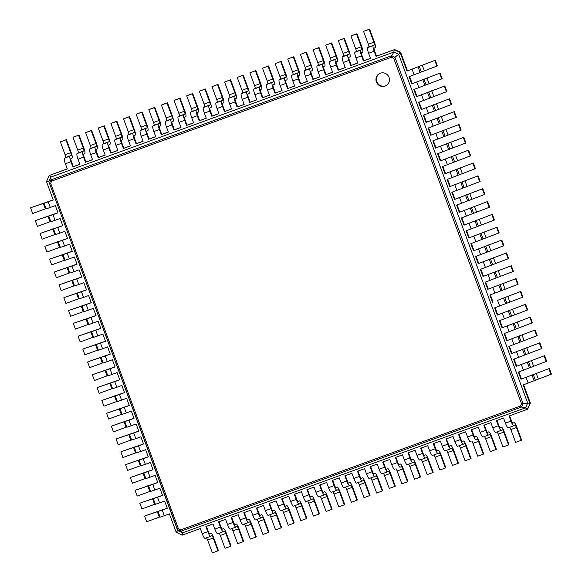 <?xml version="1.0" encoding="UTF-8"?>
<svg xmlns="http://www.w3.org/2000/svg" width="582" height="582" viewBox="0 0 582 582"><rect width="100%" height="100%" fill="white"/><g stroke="black" fill="none" stroke-linecap="round" stroke-linejoin="round"><path stroke-width="0.87" d="M498.047 300.145L520.832 291.437L498.047 300.145M520.832 291.437L522.92 297.089L494.613 307.878L497.275 315.073L525.582 304.277L497.275 315.073M523.611 384.767L530.384 403.064L527.627 409.175L509.09 416.006L510.989 421.142L505.431 423.165L503.532 418.029L496.453 420.611L498.359 425.748L492.801 427.77L490.895 422.634L483.824 425.216L485.723 430.353L480.165 432.375L478.266 427.239L471.187 429.822L473.093 434.958L467.528 436.98L465.629 431.844L458.558 434.419L460.457 439.563L454.898 441.585L453 436.449L445.921 439.024L447.82 444.168L442.262 446.19L440.363 441.054L433.292 443.63L435.191 448.773L429.632 450.795L427.726 445.659L420.655 448.235L422.554 453.378L416.996 455.4L415.097 450.264L408.018 452.84L409.924 457.983L404.366 460.006L402.46 454.869L395.389 457.445L397.288 462.588L391.73 464.611L389.831 459.474L382.752 462.05L384.658 467.193L379.093 469.216L377.194 464.08L370.123 466.655L372.022 471.798L366.464 473.821L364.565 468.685L357.486 471.26L359.385 476.403L353.827 478.426L351.928 473.29L344.857 475.865L346.756 481.008L341.197 483.031L339.299 477.895L332.22 480.47L334.119 485.614L328.561 487.636L326.662 482.5L319.583 485.075L321.49 490.219L315.931 492.241L314.025 487.105L306.954 489.68L308.853 494.824L303.295 496.846L301.396 491.71L294.317 494.285L296.223 499.429L290.658 501.451L288.759 496.315L281.688 498.89L283.587 504.034L278.029 506.056L276.13 500.92L269.051 503.495L270.95 508.639L265.392 510.661L263.493 505.525L256.422 508.101L258.321 513.244L252.763 515.266L250.864 510.13L243.785 512.706L245.684 517.849L240.126 519.872L238.227 514.735L231.156 517.311L233.055 522.454L227.497 524.477L225.59 519.34L218.519 521.916L220.418 527.059L214.86 529.082L212.961 523.946L205.883 526.521L207.789 531.664L202.23 533.687L200.324 528.551L182.261 535.134L176.179 532.254L169.384 513.884L164.328 515.725L162.24 510.072L167.289 508.232L164.633 501.044L159.577 502.884L157.489 497.232L162.538 495.391L159.883 488.196L154.827 490.037L152.739 484.384L157.787 482.543L155.125 475.356L150.076 477.196L147.981 471.544L153.037 469.703L150.374 462.508L145.325 464.349L143.23 458.696L148.286 456.855L145.624 449.668L140.575 451.508L138.48 445.856L143.536 444.015L140.873 436.82L135.824 438.661L133.729 433.008L138.785 431.167L136.123 423.972L131.074 425.82L128.978 420.168L134.035 418.327L131.372 411.132L126.316 412.973L124.228 407.32L129.284 405.479L126.621 398.284L121.565 400.132L119.477 394.48L124.533 392.639L121.871 385.444L116.815 387.285L114.727 381.632L119.783 379.791L117.12 372.596L112.064 374.444L109.976 368.792L115.025 366.951L112.37 359.756L107.314 361.597L105.226 355.944L110.274 354.103L107.619 346.908L102.563 348.756L100.475 343.104L105.524 341.263L102.869 334.068L97.812 335.909L95.724 330.256L100.773 328.415L98.111 321.22L93.062 323.068L90.974 317.416L96.023 315.575L93.36 308.38L88.311 310.221L86.216 304.568L91.272 302.727L88.609 295.532L83.561 297.38L81.465 291.728L86.522 289.887L83.859 282.692L78.81 284.533L76.715 278.88L81.771 277.039L79.108 269.844L74.059 271.692L71.964 266.039L77.02 264.199L74.358 257.004L69.302 258.845L67.214 253.192L72.27 251.351L69.607 244.156L64.551 246.004L62.463 240.351L67.519 238.511L64.857 231.316L59.801 233.156L57.713 227.504L62.769 225.663L60.106 218.468L55.05 220.316L52.962 214.663L58.011 212.823L55.355 205.628L50.299 207.468L48.211 201.816L53.26 199.975L46.473 181.606L49.23 175.502L67.294 168.918L65.395 163.782L70.953 161.752L72.852 166.889L79.93 164.313L78.024 159.177L83.582 157.147L85.489 162.283L92.56 159.708L90.661 154.572L96.219 152.542L98.118 157.678L105.197 155.103L103.29 149.967L108.856 147.937L110.755 153.073L117.826 150.498L115.927 145.362L121.485 143.332L123.384 148.468L130.463 145.893L128.564 140.757L134.122 138.727L136.021 143.863L143.092 141.288L141.193 136.152L146.751 134.122L148.657 139.258L155.729 136.683L153.83 131.547L159.388 129.517L161.287 134.653L168.365 132.078L166.459 126.941L172.017 124.912L173.923 130.048L180.995 127.473L179.096 122.336L184.654 120.307L186.553 125.443L193.631 122.867L191.725 117.731L197.291 115.702L199.19 120.838L206.261 118.262L204.362 113.126L209.92 111.097L211.819 116.233L218.897 113.657L216.999 108.521L222.557 106.491L224.456 111.628L231.527 109.052L229.628 103.916L235.186 101.886L237.085 107.023L244.164 104.447L242.265 99.311L247.823 97.281L249.722 102.417L256.8 99.842L254.894 94.706L260.452 92.676L262.358 97.812L269.43 95.237L267.531 90.101L273.089 88.071L274.988 93.207L282.066 90.632L280.16 85.496L285.726 83.466L287.624 88.602L294.696 86.027L292.797 80.891L298.355 78.861L300.254 83.997L307.332 81.422L305.434 76.286L310.992 74.256L312.89 79.392L319.962 76.817L318.063 71.681L323.621 69.651L325.52 74.787L332.598 72.212L330.7 67.076L336.258 65.046L338.157 70.182L345.235 67.607L343.329 62.47L348.887 60.441L350.793 65.577L357.865 63.002L355.966 57.865L361.524 55.836L363.423 60.972L370.501 58.396L368.595 53.26L374.161 51.231L376.059 56.367L394.123 49.783L400.205 52.671L407 71.033L435.314 60.244L407 71.033M518.86 371.92L521.501 379.049L549.343 368.501L521.501 379.049M514.11 359.079L516.743 366.202L544.585 355.66L516.743 366.202M509.359 346.232L511.993 353.361L539.834 342.813L511.993 353.361M504.609 333.391L507.242 340.514L535.084 329.972L507.242 340.514M499.858 320.544L502.492 327.673L530.333 317.125L502.492 327.673M495.107 307.703L497.741 314.826M490.357 294.856L492.99 301.985M485.606 282.015L488.24 289.138L516.081 278.589L488.24 289.138M480.848 269.168L483.489 276.297L511.331 265.748L483.489 276.297M476.098 256.32L478.739 263.45L506.58 252.901L478.739 263.45M471.347 243.48L473.988 250.609L501.829 240.06L473.988 250.609M466.597 230.632L469.238 237.762L497.079 227.213L469.238 237.762M461.846 217.792L464.487 224.921L464.014 225.161L461.359 217.974L489.666 207.177L487.571 201.525L459.263 212.321L487.571 201.525M457.096 204.944L459.736 212.074M452.345 192.104L454.978 199.233L454.513 199.473L451.85 192.286L480.165 181.489L478.069 175.837L449.762 186.633L478.069 175.837M447.594 179.256L450.228 186.386M442.844 166.416L445.477 173.545L445.012 173.785L442.349 166.597L470.663 155.801L468.568 150.149L440.261 160.945L468.568 150.149M438.093 153.568L440.727 160.697M433.343 140.728L435.976 147.857L435.511 148.097L432.848 140.909L461.155 130.113L459.067 124.461L430.76 135.257L459.067 124.461M428.592 127.88L431.226 135.009M423.842 115.04L426.475 122.169L426.009 122.409L423.347 115.221L451.654 104.425L449.566 98.773L421.259 109.569L449.566 98.773M419.084 102.192L421.724 109.321M414.333 89.352L416.974 96.481L416.501 96.721L413.846 89.533L442.153 78.737L440.065 73.085L411.75 83.881L440.065 73.085M409.583 76.504L412.223 83.633M376.059 56.367L394.589 49.543L400.678 52.424L407.473 70.793M516.081 278.589L518.169 284.242L489.862 295.038L492.525 302.225M400.678 52.424L398.67 54.322L527.663 403.035L522.687 403.784M520.366 291.677L522.454 297.329M530.384 403.064L527.154 409.415L525.495 407.837L521.276 406.913M549.343 368.501L551.43 374.153L523.123 384.942L529.918 403.311L527.663 403.035L525.495 407.837L182.493 532.865L180.689 531.06M435.314 60.244L437.402 65.897L409.095 76.686L411.75 83.881M544.585 355.66L546.68 361.306L518.373 372.102L521.028 379.289M539.834 342.813L541.929 348.465L513.615 359.254L516.278 366.449M416.974 96.481L444.342 86.172L416.501 96.721M444.815 85.932L446.903 91.585L418.596 102.374L421.259 109.569M535.084 329.972L537.179 335.618L508.864 346.414L511.527 353.601M530.333 317.125L532.428 322.777L504.114 333.566L506.777 340.761M426.475 122.169L454.316 111.62L426.009 122.409M454.316 111.62L456.404 117.273L428.097 128.062L430.76 135.257M525.582 304.277L527.67 309.93L499.363 320.726L502.026 327.913M435.976 147.857L463.818 137.308L435.511 148.097M463.818 137.308L465.906 142.961L437.599 153.75L440.261 160.945M511.331 265.748L513.419 271.401L485.112 282.19L487.774 289.385M445.477 173.545L473.319 162.996L445.012 173.785M473.319 162.996L475.414 168.649L447.1 179.438L449.762 186.633M506.58 252.901L508.668 258.553L480.361 269.35L483.024 276.537M501.829 240.06L503.917 245.713L475.61 256.502L478.273 263.697M454.978 199.233L482.82 188.684L454.513 199.473M482.82 188.684L484.915 194.337L456.601 205.126L459.263 212.321M497.079 227.213L499.167 232.865L470.86 243.662L473.515 250.849M464.487 224.921L492.328 214.372L494.416 220.025L466.109 230.814L468.765 238.009M177.583 529.671L49.419 183.199L50.896 179.925L391.693 55.697L394.952 57.247L523.123 403.719L521.639 406.993L180.849 531.221L177.583 529.671L178.441 528.798L50.663 183.366L51.689 181.089L391.46 57.24L393.73 58.309L521.508 403.748L520.483 406.025L180.711 529.875L178.441 528.798M394.589 49.543L394.123 49.783L393.89 52.053L398.67 54.322L394.603 57.523M363.423 60.972L370.472 58.331M350.793 65.577L357.843 62.936M338.157 70.182L345.206 67.541M325.52 74.787L332.577 72.146M312.89 79.392L319.94 76.751M300.254 83.997L307.311 81.356M287.624 88.602L294.674 85.961M274.988 93.207L282.037 90.566M262.358 97.812L269.408 95.172M249.722 102.417L256.771 99.777M237.085 107.023L244.142 104.382M224.456 111.628L231.505 108.987M204.362 113.126A5.478 1.048 70 0 1 203.394 107.503L204.566 106.892A2.743 0.524 -110 0 0 204.086 104.076L199.335 91.236L199.801 90.988L205.359 88.966L210.109 101.806A5.478 1.048 70 0 1 211.077 107.437L209.906 108.041A2.743 0.524 -110 0 0 210.386 110.856L212.292 115.993L218.876 113.592M191.725 117.731A5.478 1.048 70 0 1 190.765 112.108L191.936 111.497A2.743 0.524 -110 0 0 191.449 108.681L186.698 95.841L187.171 95.594L192.729 93.571L197.48 106.411A5.478 1.048 70 0 1 198.44 112.042L197.276 112.646A2.743 0.524 -110 0 0 197.756 115.462L199.655 120.598L206.239 118.197M179.096 122.336A5.478 1.048 70 0 1 178.128 116.713L179.3 116.102A2.743 0.524 -110 0 0 178.82 113.286L174.069 100.446L174.535 100.199L180.093 98.176L184.843 111.017A5.478 1.048 70 0 1 185.811 116.647L184.64 117.251A2.743 0.524 -110 0 0 185.12 120.067L187.026 125.203L193.602 122.802M166.459 126.941A5.478 1.048 70 0 1 165.499 121.318L166.67 120.707A2.743 0.524 -110 0 0 166.183 117.891L161.432 105.051L161.905 104.804L167.463 102.781L172.214 115.622A5.478 1.048 70 0 1 173.174 121.245L172.003 121.856A2.743 0.524 -110 0 0 172.49 124.672L174.389 129.808L180.973 127.407M153.83 131.547A5.478 1.048 70 0 1 152.862 125.923L154.034 125.312A2.743 0.524 -110 0 0 153.553 122.496L148.803 109.656L149.268 109.409L154.827 107.386L159.577 120.227A5.478 1.048 70 0 1 160.545 125.85L159.373 126.461A2.743 0.524 -110 0 0 159.854 129.277L161.752 134.413L168.336 132.012M141.193 136.152A5.478 1.048 70 0 1 140.233 130.521L141.397 129.917A2.743 0.524 -110 0 0 140.917 127.102L136.166 114.261L136.632 114.014L142.197 111.991L146.948 124.832A5.478 1.048 70 0 1 147.908 130.455L146.737 131.066A2.743 0.524 -110 0 0 147.224 133.882L149.123 139.018L155.707 136.617M128.564 140.757A5.478 1.048 70 0 1 127.596 135.126L128.768 134.522A2.743 0.524 -110 0 0 128.287 131.707L123.537 118.866L124.002 118.619L129.56 116.596L134.311 129.437A5.478 1.048 70 0 1 135.279 135.06L134.107 135.671A2.743 0.524 -110 0 0 134.588 138.487L136.486 143.623L143.07 141.222M115.927 145.362A5.478 1.048 70 0 1 114.96 139.731L116.131 139.127A2.743 0.524 -110 0 0 115.651 136.312L110.9 123.471L111.366 123.224L116.924 121.201L121.674 134.042A5.478 1.048 70 0 1 122.642 139.665L121.471 140.277A2.743 0.524 -110 0 0 121.951 143.092L123.857 148.228L130.441 145.827M103.29 149.967A5.478 1.048 70 0 1 102.33 144.336L103.501 143.732A2.743 0.524 -110 0 0 103.014 140.917L98.263 128.076L98.736 127.829L104.294 125.807L109.045 138.647A5.478 1.048 70 0 1 110.005 144.271L108.841 144.882A2.743 0.524 -110 0 0 109.321 147.697L111.22 152.833L117.804 150.432M90.661 154.572A5.478 1.048 70 0 1 89.693 148.941L90.865 148.337A2.743 0.524 -110 0 0 90.385 145.522L85.634 132.681L86.1 132.434L91.658 130.412L96.408 143.252A5.478 1.048 70 0 1 97.376 148.876L96.205 149.487A2.743 0.524 -110 0 0 96.685 152.302L98.591 157.438L105.167 155.038M78.024 159.177A5.478 1.048 70 0 1 77.064 153.546L78.235 152.942A2.743 0.524 -110 0 0 77.748 150.127L72.997 137.287L73.47 137.039L79.028 135.017L83.779 147.857A5.478 1.048 70 0 1 84.739 153.481L83.568 154.092A2.743 0.524 -110 0 0 84.055 156.907L85.954 162.043L92.538 159.643M65.395 163.782A5.478 1.048 70 0 1 64.427 158.151L65.599 157.547A2.743 0.524 -110 0 0 65.119 154.732L60.368 141.892L60.834 141.644L66.392 139.622L71.142 152.462A5.478 1.048 70 0 1 72.11 158.086L70.939 158.697A2.743 0.524 -110 0 0 71.419 161.512L73.317 166.648L79.901 164.248M46.473 181.606L48.721 181.882L50.889 177.081L49.23 175.502L67.272 168.853M492.328 214.372L464.014 225.161M515.616 278.836L517.704 284.489M394.952 57.247L393.73 58.309M523.116 403.719L521.508 403.748M50.896 180.194L50.889 177.081L393.89 52.053L391.482 56.047M525.117 304.524L527.205 310.177M509.585 415.824L511.462 420.895A2.743 0.524 70 0 0 512.866 423.23A2.743 0.524 70 0 0 512.88 423.223L514.044 422.612A5.478 1.048 -110 0 1 514.073 422.605A5.478 1.048 -110 0 1 516.881 427.268L521.632 440.108L521.166 440.356L516.416 427.508A2.743 0.524 70 0 0 515.012 425.18A2.743 0.524 70 0 0 514.997 425.18L513.826 425.791A5.478 1.048 -110 0 1 513.804 425.798A5.478 1.048 -110 0 1 510.989 421.142M206.377 526.346L208.254 531.417A2.743 0.524 70 0 0 209.658 533.752A2.743 0.524 70 0 0 209.673 533.745L210.844 533.134A5.478 1.048 -110 0 1 210.866 533.127A5.478 1.048 -110 0 1 213.681 537.79L218.432 550.63L217.959 550.87L213.208 538.03A2.743 0.524 70 0 0 211.804 535.702A2.743 0.524 70 0 0 211.79 535.702L210.619 536.313A5.478 1.048 -110 0 1 210.597 536.32A5.478 1.048 -110 0 1 207.789 531.664M496.948 420.43L498.825 425.5A2.743 0.524 70 0 0 500.229 427.835A2.743 0.524 70 0 0 500.244 427.828L501.415 427.217A5.478 1.048 -110 0 1 501.437 427.21A5.478 1.048 -110 0 1 504.252 431.873L509.003 444.713L508.53 444.961L503.779 432.113A2.743 0.524 70 0 0 502.375 429.785A2.743 0.524 70 0 0 502.361 429.785L501.197 430.396A5.478 1.048 -110 0 1 501.167 430.404A5.478 1.048 -110 0 1 498.359 425.748M219.014 521.741L220.884 526.812A2.743 0.524 70 0 0 222.295 529.147A2.743 0.524 70 0 0 222.302 529.14L223.473 528.529A5.478 1.048 -110 0 1 223.503 528.521A5.478 1.048 -110 0 1 226.311 533.185L231.061 546.025L230.596 546.265L225.845 533.425A2.743 0.524 70 0 0 224.441 531.097A2.743 0.524 70 0 0 224.426 531.097L223.255 531.708A5.478 1.048 -110 0 1 223.233 531.715A5.478 1.048 -110 0 1 220.418 527.059M484.311 425.035L486.188 430.105A2.743 0.524 70 0 0 487.6 432.441A2.743 0.524 70 0 0 487.607 432.433L488.778 431.822A5.478 1.048 -110 0 1 488.8 431.815A5.478 1.048 -110 0 1 491.615 436.478L496.366 449.319L495.9 449.566L491.15 436.718A2.743 0.524 70 0 0 489.738 434.39A2.743 0.524 70 0 0 489.731 434.39L488.56 435.001A5.478 1.048 -110 0 1 488.538 435.009A5.478 1.048 -110 0 1 485.723 430.353M231.643 517.136L233.52 522.207A2.743 0.524 70 0 0 234.924 524.542A2.743 0.524 70 0 0 234.939 524.535L236.11 523.924A5.478 1.048 -110 0 1 236.132 523.916A5.478 1.048 -110 0 1 238.947 528.58L243.698 541.42L243.225 541.66L238.475 528.82A2.743 0.524 70 0 0 237.07 526.492A2.743 0.524 70 0 0 237.056 526.492L235.892 527.103A5.478 1.048 -110 0 1 235.863 527.11A5.478 1.048 -110 0 1 233.055 522.454M471.682 429.64L473.559 434.71A2.743 0.524 70 0 0 474.963 437.046A2.743 0.524 70 0 0 474.977 437.038L476.149 436.427A5.478 1.048 -110 0 1 476.171 436.42A5.478 1.048 -110 0 1 478.986 441.083L483.737 453.924L483.264 454.171L478.513 441.323A2.743 0.524 70 0 0 477.109 438.995A2.743 0.524 70 0 0 477.094 438.995L475.923 439.606A5.478 1.048 -110 0 1 475.901 439.614A5.478 1.048 -110 0 1 473.093 434.958M244.28 512.531L246.157 517.602A2.743 0.524 70 0 0 247.561 519.937A2.743 0.524 70 0 0 247.576 519.93L248.74 519.319A5.478 1.048 -110 0 1 248.769 519.311A5.478 1.048 -110 0 1 251.577 523.975L256.327 536.815L255.862 537.055L251.111 524.215A2.743 0.524 70 0 0 249.707 521.887A2.743 0.524 70 0 0 249.693 521.887L248.521 522.498A5.478 1.048 -110 0 1 248.499 522.505A5.478 1.048 -110 0 1 245.684 517.849M459.045 434.245L460.922 439.315A2.743 0.524 70 0 0 462.334 441.651A2.743 0.524 70 0 0 462.341 441.643L463.512 441.032A5.478 1.048 -110 0 1 463.534 441.025A5.478 1.048 -110 0 1 466.349 445.688L471.1 458.529L470.634 458.776L465.884 445.928A2.743 0.524 70 0 0 464.472 443.6A2.743 0.524 70 0 0 464.465 443.6L463.294 444.212A5.478 1.048 -110 0 1 463.272 444.219A5.478 1.048 -110 0 1 460.457 439.563M256.909 507.926L258.786 512.997A2.743 0.524 70 0 0 260.198 515.332A2.743 0.524 70 0 0 260.205 515.325L261.376 514.714A5.478 1.048 -110 0 1 261.398 514.706A5.478 1.048 -110 0 1 264.213 519.37L268.964 532.21L268.498 532.457L263.748 519.61A2.743 0.524 70 0 0 262.337 517.282A2.743 0.524 70 0 0 262.329 517.282L261.158 517.893A5.478 1.048 -110 0 1 261.129 517.9A5.478 1.048 -110 0 1 258.321 513.244M446.416 438.85L448.293 443.921A2.743 0.524 70 0 0 449.697 446.256A2.743 0.524 70 0 0 449.711 446.248L450.875 445.637A5.478 1.048 -110 0 1 450.904 445.63A5.478 1.048 -110 0 1 453.713 450.293L458.463 463.134L457.998 463.381L453.247 450.533A2.743 0.524 70 0 0 451.843 448.205A2.743 0.524 70 0 0 451.828 448.205L450.657 448.817A5.478 1.048 -110 0 1 450.635 448.824A5.478 1.048 -110 0 1 447.82 444.168M269.546 503.321L271.423 508.392A2.743 0.524 70 0 0 272.827 510.727A2.743 0.524 70 0 0 272.842 510.72L274.013 510.108A5.478 1.048 -110 0 1 274.035 510.101A5.478 1.048 -110 0 1 276.843 514.764L281.601 527.605L281.128 527.852L276.377 515.005A2.743 0.524 70 0 0 274.973 512.677A2.743 0.524 70 0 0 274.959 512.677L273.787 513.288A5.478 1.048 -110 0 1 273.766 513.295A5.478 1.048 -110 0 1 270.95 508.639M433.779 443.455L435.656 448.526A2.743 0.524 70 0 0 437.06 450.861A2.743 0.524 70 0 0 437.075 450.854L438.246 450.242A5.478 1.048 -110 0 1 438.268 450.235A5.478 1.048 -110 0 1 441.083 454.898L445.834 467.739L445.368 467.986L440.61 455.139A2.743 0.524 70 0 0 439.206 452.811A2.743 0.524 70 0 0 439.199 452.811L438.028 453.422A5.478 1.048 -110 0 1 437.999 453.429A5.478 1.048 -110 0 1 435.191 448.773M282.175 498.716L284.052 503.786A2.743 0.524 70 0 0 285.464 506.122A2.743 0.524 70 0 0 285.471 506.114L286.642 505.503A5.478 1.048 -110 0 1 286.664 505.496A5.478 1.048 -110 0 1 289.48 510.159L294.23 523L293.764 523.247L289.014 510.399A2.743 0.524 70 0 0 287.603 508.071A2.743 0.524 70 0 0 287.595 508.071L286.424 508.683A5.478 1.048 -110 0 1 286.402 508.69A5.478 1.048 -110 0 1 283.587 504.034M421.15 448.06L423.027 453.131A2.743 0.524 70 0 0 424.431 455.466A2.743 0.524 70 0 0 424.445 455.459L425.609 454.848A5.478 1.048 -110 0 1 425.638 454.84A5.478 1.048 -110 0 1 428.447 459.504L433.197 472.344L432.732 472.591L427.981 459.744A2.743 0.524 70 0 0 426.577 457.416A2.743 0.524 70 0 0 426.562 457.416L425.391 458.027A5.478 1.048 -110 0 1 425.369 458.034A5.478 1.048 -110 0 1 422.554 453.378M294.812 494.111L296.689 499.181A2.743 0.524 70 0 0 298.093 501.517A2.743 0.524 70 0 0 298.108 501.509L299.279 500.898A5.478 1.048 -110 0 1 299.301 500.891A5.478 1.048 -110 0 1 302.116 505.554L306.867 518.395L306.394 518.642L301.643 505.794A2.743 0.524 70 0 0 300.239 503.466A2.743 0.524 70 0 0 300.225 503.466L299.053 504.077A5.478 1.048 -110 0 1 299.032 504.085A5.478 1.048 -110 0 1 296.223 499.429M408.513 452.665L410.39 457.736A2.743 0.524 70 0 0 411.794 460.071A2.743 0.524 70 0 0 411.809 460.064L412.98 459.453A5.478 1.048 -110 0 1 413.002 459.445A5.478 1.048 -110 0 1 415.817 464.109L420.568 476.949L420.095 477.196L415.344 464.349A2.743 0.524 70 0 0 413.94 462.021A2.743 0.524 70 0 0 413.926 462.021L412.762 462.632A5.478 1.048 -110 0 1 412.733 462.639A5.478 1.048 -110 0 1 409.924 457.983M307.442 489.506L309.318 494.576A2.743 0.524 70 0 0 310.73 496.912A2.743 0.524 70 0 0 310.737 496.904L311.908 496.293A5.478 1.048 -110 0 1 311.937 496.286A5.478 1.048 -110 0 1 314.746 500.949L319.496 513.79L319.031 514.037L314.28 501.189A2.743 0.524 70 0 0 312.876 498.861A2.743 0.524 70 0 0 312.861 498.861L311.69 499.472A5.478 1.048 -110 0 1 311.668 499.48A5.478 1.048 -110 0 1 308.853 494.824M395.876 457.27L397.753 462.341A2.743 0.524 70 0 0 399.165 464.676A2.743 0.524 70 0 0 399.172 464.669L400.343 464.058A5.478 1.048 -110 0 1 400.372 464.05A5.478 1.048 -110 0 1 403.181 468.714L407.931 481.554L407.465 481.801L402.715 468.954A2.743 0.524 70 0 0 401.304 466.626A2.743 0.524 70 0 0 401.296 466.626L400.125 467.237A5.478 1.048 -110 0 1 400.103 467.244A5.478 1.048 -110 0 1 397.288 462.588M320.078 484.901L321.955 489.971A2.743 0.524 70 0 0 323.359 492.307A2.743 0.524 70 0 0 323.374 492.299L324.545 491.688A5.478 1.048 -110 0 1 324.567 491.681A5.478 1.048 -110 0 1 327.382 496.344L332.133 509.185L331.66 509.432L326.909 496.584A2.743 0.524 70 0 0 325.505 494.256A2.743 0.524 70 0 0 325.491 494.256L324.327 494.867A5.478 1.048 -110 0 1 324.298 494.875A5.478 1.048 -110 0 1 321.49 490.219M383.247 461.875L385.124 466.946A2.743 0.524 70 0 0 386.528 469.281A2.743 0.524 70 0 0 386.543 469.274L387.714 468.663A5.478 1.048 -110 0 1 387.736 468.656A5.478 1.048 -110 0 1 390.551 473.319L395.302 486.159L394.829 486.407L390.078 473.559A2.743 0.524 70 0 0 388.674 471.231A2.743 0.524 70 0 0 388.66 471.231L387.488 471.842A5.478 1.048 -110 0 1 387.467 471.849A5.478 1.048 -110 0 1 384.658 467.193M332.715 480.296L334.592 485.366A2.743 0.524 70 0 0 335.996 487.701A2.743 0.524 70 0 0 336.01 487.694L337.174 487.083A5.478 1.048 -110 0 1 337.204 487.076A5.478 1.048 -110 0 1 340.012 491.739L344.762 504.579L344.297 504.827L339.546 491.979A2.743 0.524 70 0 0 338.142 489.651A2.743 0.524 70 0 0 338.127 489.651L336.956 490.262A5.478 1.048 -110 0 1 336.934 490.27A5.478 1.048 -110 0 1 334.119 485.614M370.61 466.48L372.487 471.551A2.743 0.524 70 0 0 373.899 473.886A2.743 0.524 70 0 0 373.906 473.879L375.077 473.268A5.478 1.048 -110 0 1 375.099 473.261A5.478 1.048 -110 0 1 377.914 477.924L382.665 490.764L382.199 491.012L377.449 478.164A2.743 0.524 70 0 0 376.037 475.836A2.743 0.524 70 0 0 376.03 475.836L374.859 476.447A5.478 1.048 -110 0 1 374.837 476.454A5.478 1.048 -110 0 1 372.022 471.798M345.344 475.69L347.221 480.761A2.743 0.524 70 0 0 348.625 483.096A2.743 0.524 70 0 0 348.64 483.089L349.811 482.478A5.478 1.048 -110 0 1 349.833 482.471A5.478 1.048 -110 0 1 352.648 487.134L357.399 499.974L356.933 500.222L352.183 487.374A2.743 0.524 70 0 0 350.771 485.046A2.743 0.524 70 0 0 350.764 485.046L349.593 485.657A5.478 1.048 -110 0 1 349.564 485.664A5.478 1.048 -110 0 1 346.756 481.008M357.981 471.085L359.858 476.156A2.743 0.524 70 0 0 361.262 478.491A2.743 0.524 70 0 0 361.277 478.484L362.448 477.873A5.478 1.048 -110 0 1 362.47 477.866A5.478 1.048 -110 0 1 365.278 482.529L370.028 495.369L369.563 495.617L364.812 482.769A2.743 0.524 70 0 0 363.408 480.441A2.743 0.524 70 0 0 363.394 480.441L362.222 481.052A5.478 1.048 -110 0 1 362.2 481.059A5.478 1.048 -110 0 1 359.385 476.403M167.267 508.166L145.064 515.863L162.24 510.072M53.238 199.91L31.035 207.607L48.211 201.816M162.516 495.326L140.313 503.015L157.489 497.232M57.989 212.757L35.793 220.447L52.962 214.663M157.766 482.478L135.562 490.175L152.739 484.384M62.74 225.598L40.544 233.295L57.713 227.504M153.015 469.638L130.812 477.327L147.981 471.544M67.49 238.445L45.294 246.135L62.463 240.351M148.265 456.79L126.061 464.487L143.23 458.696M72.241 251.286L50.045 258.983L67.214 253.192M143.514 443.95L121.311 451.639L138.48 445.856M76.999 264.133L54.795 271.823L71.964 266.039M138.763 431.102L116.56 438.799L133.729 433.008M81.749 276.974L59.546 284.671L76.715 278.88M134.013 418.262L111.809 425.951L128.978 420.168M86.5 289.821L64.296 297.511L81.465 291.728M129.255 405.414L107.059 413.111L124.228 407.32M91.25 302.662L69.047 310.359L86.216 304.568M124.504 392.574L102.308 400.263L119.477 394.48M96.001 315.509L73.798 323.199L90.974 317.416M119.754 379.726L97.558 387.423L114.727 381.632M100.751 328.35L78.548 336.047L95.724 330.256M115.003 366.886L92.8 374.575L109.976 368.792M105.502 341.197L83.299 348.887L100.475 343.104M110.253 354.038L88.049 361.735L105.226 355.944M376.525 56.127L374.626 50.99A2.743 0.524 -110 0 1 374.146 48.175L375.31 47.571A5.478 1.048 70 0 0 374.35 41.948L369.599 29.1L369.126 29.34L373.877 42.188A2.743 0.524 -110 0 1 374.364 44.996L373.193 45.607A5.478 1.048 70 0 0 374.161 51.231M73.317 166.648L72.852 166.889M363.896 60.732L361.989 55.596A2.743 0.524 -110 0 1 361.509 52.78L362.681 52.176A5.478 1.048 70 0 0 361.713 46.545L356.962 33.705L356.497 33.945L361.247 46.793A2.743 0.524 -110 0 1 361.728 49.601L360.556 50.212A5.478 1.048 70 0 0 361.524 55.836M85.954 162.043L85.489 162.283M351.259 65.337L349.36 60.201A2.743 0.524 -110 0 1 348.873 57.385L350.044 56.781A5.478 1.048 70 0 0 349.084 51.151L344.333 38.31L343.86 38.55L348.611 51.398A2.743 0.524 -110 0 1 349.098 54.206L347.927 54.817A5.478 1.048 70 0 0 348.887 60.441M98.591 157.438L98.118 157.678M338.622 69.942L336.723 64.806A2.743 0.524 -110 0 1 336.243 61.99L337.415 61.386A5.478 1.048 70 0 0 336.447 55.756L331.696 42.915L331.231 43.155L335.981 56.003A2.743 0.524 -110 0 1 336.461 58.811L335.29 59.422A5.478 1.048 70 0 0 336.258 65.046M111.22 152.833L110.755 153.073M325.993 74.547L324.094 69.411A2.743 0.524 -110 0 1 323.607 66.595L324.778 65.992A5.478 1.048 70 0 0 323.818 60.361L319.06 47.52L318.594 47.76L323.345 60.608A2.743 0.524 -110 0 1 323.825 63.416L322.661 64.027A5.478 1.048 70 0 0 323.621 69.651M123.857 148.228L123.384 148.468M313.356 79.152L311.457 74.016A2.743 0.524 -110 0 1 310.977 71.2L312.148 70.597A5.478 1.048 70 0 0 311.181 64.966L306.43 52.125L305.965 52.365L310.715 65.213A2.743 0.524 -110 0 1 311.195 68.021L310.024 68.632A5.478 1.048 70 0 0 310.992 74.256M136.486 143.623L136.021 143.863M300.727 83.757L298.821 78.621A2.743 0.524 -110 0 1 298.34 75.806L299.512 75.202A5.478 1.048 70 0 0 298.544 69.571L293.794 56.73L293.328 56.971L298.079 69.818A2.743 0.524 -110 0 1 298.559 72.626L297.395 73.237A5.478 1.048 70 0 0 298.355 78.861M149.123 139.018L148.657 139.258M288.09 88.362L286.191 83.226A2.743 0.524 -110 0 1 285.711 80.411L286.875 79.807A5.478 1.048 70 0 0 285.915 74.176L281.164 61.336L280.691 61.576L285.449 74.423A2.743 0.524 -110 0 1 285.929 77.231L284.758 77.843A5.478 1.048 70 0 0 285.726 83.466M161.752 134.413L161.287 134.653M275.461 92.967L273.555 87.831A2.743 0.524 -110 0 1 273.074 85.016L274.246 84.412A5.478 1.048 70 0 0 273.278 78.781L268.528 65.941L268.062 66.181L272.812 79.028A2.743 0.524 -110 0 1 273.293 81.836L272.121 82.448A5.478 1.048 70 0 0 273.089 88.071M174.389 129.808L173.923 130.048M262.824 97.572L260.925 92.436A2.743 0.524 -110 0 1 260.438 89.621L261.609 89.017A5.478 1.048 70 0 0 260.649 83.386L255.898 70.546L255.425 70.786L260.176 83.633A2.743 0.524 -110 0 1 260.663 86.442L259.492 87.053A5.478 1.048 70 0 0 260.452 92.676M187.026 125.203L186.553 125.443M250.187 102.177L248.288 97.041A2.743 0.524 -110 0 1 247.808 94.226L248.98 93.622A5.478 1.048 70 0 0 248.012 87.991L243.261 75.151L242.796 75.391L247.546 88.238A2.743 0.524 -110 0 1 248.027 91.047L246.855 91.658A5.478 1.048 70 0 0 247.823 97.281M199.655 120.598L199.19 120.838M237.558 106.782L235.659 101.646A2.743 0.524 -110 0 1 235.172 98.831L236.343 98.227A5.478 1.048 70 0 0 235.383 92.596L230.625 79.756L230.159 79.996L234.91 92.844A2.743 0.524 -110 0 1 235.397 95.652L234.226 96.263A5.478 1.048 70 0 0 235.186 101.886M212.292 115.993L211.819 116.233M224.921 111.388L223.022 106.251A2.743 0.524 -110 0 1 222.542 103.436L223.714 102.832A5.478 1.048 70 0 0 222.746 97.201L217.995 84.361L217.53 84.601L222.28 97.449A2.743 0.524 -110 0 1 222.761 100.257L221.589 100.868A5.478 1.048 70 0 0 222.557 106.491M434.841 60.484L436.937 66.137M548.87 368.741L550.965 374.393M439.592 73.332L441.687 78.985M544.119 355.9L546.207 361.553M444.342 86.172L446.438 91.825M539.369 343.053L541.456 348.705M449.1 99.02L451.188 104.673M534.618 330.212L536.706 335.865M453.851 111.86L455.939 117.513M529.867 317.365L531.955 323.017M458.601 124.708L460.689 130.361M463.352 137.548L465.44 143.201M468.103 150.396L470.191 156.049M472.853 163.236L474.941 168.889M510.865 265.989L512.953 271.641M477.604 176.084L479.692 181.737M506.107 253.148L508.202 258.801M482.354 188.924L484.442 194.577M501.357 240.301L503.452 245.953M487.105 201.772L489.2 207.425M496.606 227.46L498.701 233.113M491.855 214.613L493.951 220.265M521.639 406.993L520.483 406.025M391.693 55.705L391.46 57.24M376.394 81.953A6.846 6.722 -117.5 0 0 385.873 85.729A6.846 6.722 -117.5 0 0 388.674 76.555A6.846 6.722 -117.5 0 0 379.551 73.572A6.846 6.722 -117.5 0 0 376.394 81.953M217.959 550.87L212.401 552.9L207.65 540.052A2.743 0.524 70 0 0 206.479 537.826M210.575 536.328L205.06 538.335A5.478 1.048 -110 0 1 205.039 538.35A5.478 1.048 -110 0 1 202.23 533.687M182.261 535.134L182.493 532.865L177.714 530.595L49.485 183.323M521.166 440.356L515.608 442.378L510.858 429.538A2.743 0.524 70 0 0 509.679 427.304M513.775 425.813L508.268 427.821A5.478 1.048 -110 0 1 508.246 427.828A5.478 1.048 -110 0 1 505.431 423.165M230.596 546.265L225.038 548.295L220.287 535.455A2.743 0.524 70 0 0 219.108 533.221M223.204 531.722L217.697 533.73A5.478 1.048 -110 0 1 217.675 533.745A5.478 1.048 -110 0 1 214.86 529.082M508.53 444.961L502.972 446.983L498.221 434.143A2.743 0.524 70 0 0 497.05 431.909M501.146 430.411L495.631 432.426A5.478 1.048 -110 0 1 495.609 432.433A5.478 1.048 -110 0 1 492.801 427.77M243.225 541.66L237.667 543.69L232.916 530.849A2.743 0.524 70 0 0 231.745 528.616M230.305 529.14L235.863 527.11L230.334 529.125A5.478 1.048 -110 0 1 230.305 529.14A5.478 1.048 -110 0 1 227.497 524.477M495.9 449.566L490.342 451.588L485.592 438.748A2.743 0.524 70 0 0 484.413 436.515M488.509 435.016L483.002 437.031A5.478 1.048 -110 0 1 482.98 437.038A5.478 1.048 -110 0 1 480.165 432.375M255.862 537.055L250.304 539.085L245.553 526.244A2.743 0.524 70 0 0 244.375 524.011M248.47 522.512L242.963 524.52A5.478 1.048 -110 0 1 242.941 524.535A5.478 1.048 -110 0 1 240.126 519.872M483.264 454.171L477.706 456.193L472.955 443.353A2.743 0.524 70 0 0 471.784 441.12M470.343 441.643L470.365 441.636A5.478 1.048 -110 0 1 470.343 441.643A5.478 1.048 -110 0 1 467.528 436.98M268.498 532.457L262.94 534.48L258.182 521.639A2.743 0.524 70 0 0 257.011 519.406M261.107 517.907L255.6 519.915A5.478 1.048 -110 0 1 255.571 519.93A5.478 1.048 -110 0 1 252.763 515.266M470.634 458.776L465.076 460.798L460.326 447.958A2.743 0.524 70 0 0 459.147 445.725M463.243 444.226L457.736 446.241A5.478 1.048 -110 0 1 457.707 446.248A5.478 1.048 -110 0 1 454.898 441.585M281.128 527.852L275.57 529.875L270.819 517.034A2.743 0.524 70 0 0 269.648 514.801M268.207 515.325L273.766 513.295L268.229 515.31A5.478 1.048 -110 0 1 268.207 515.325A5.478 1.048 -110 0 1 265.392 510.661M457.998 463.381L452.44 465.404L447.689 452.563A2.743 0.524 70 0 0 446.51 450.33M450.613 448.831L445.099 450.846A5.478 1.048 -110 0 1 445.077 450.854A5.478 1.048 -110 0 1 442.262 446.19M293.764 523.247L288.206 525.27L283.456 512.429A2.743 0.524 70 0 0 282.277 510.196M286.373 508.697L280.866 510.705A5.478 1.048 -110 0 1 280.844 510.72A5.478 1.048 -110 0 1 278.029 506.056M445.368 467.986L439.803 470.009L435.052 457.168A2.743 0.524 70 0 0 433.881 454.935M437.977 453.436L432.47 455.451A5.478 1.048 -110 0 1 432.441 455.459A5.478 1.048 -110 0 1 429.632 450.795M306.394 518.642L300.836 520.664L296.085 507.824A2.743 0.524 70 0 0 294.914 505.591M299.01 504.092L293.495 506.1A5.478 1.048 -110 0 1 293.474 506.114A5.478 1.048 -110 0 1 290.658 501.451M432.732 472.591L427.173 474.614L422.423 461.773A2.743 0.524 70 0 0 421.244 459.54M425.34 458.041L419.833 460.056A5.478 1.048 -110 0 1 419.811 460.064A5.478 1.048 -110 0 1 416.996 455.4M319.031 514.037L313.472 516.059L308.722 503.219A2.743 0.524 70 0 0 307.543 500.986M311.639 499.487L306.132 501.495A5.478 1.048 -110 0 1 306.11 501.509A5.478 1.048 -110 0 1 303.295 496.846M420.095 477.196L414.537 479.219L409.786 466.378A2.743 0.524 70 0 0 408.615 464.145M412.711 462.646L407.196 464.662A5.478 1.048 -110 0 1 407.174 464.669A5.478 1.048 -110 0 1 404.366 460.006M331.66 509.432L326.102 511.454L321.351 498.614A2.743 0.524 70 0 0 320.18 496.381M318.74 496.904L324.298 494.875L318.769 496.89A5.478 1.048 -110 0 1 318.74 496.904A5.478 1.048 -110 0 1 315.931 492.241M407.465 481.801L401.907 483.824L397.157 470.983A2.743 0.524 70 0 0 395.978 468.75M394.545 469.274L394.567 469.267A5.478 1.048 -110 0 1 394.545 469.274A5.478 1.048 -110 0 1 391.73 464.611M344.297 504.827L338.739 506.849L333.988 494.009A2.743 0.524 70 0 0 332.809 491.775M336.905 490.277L331.398 492.285A5.478 1.048 -110 0 1 331.376 492.299A5.478 1.048 -110 0 1 328.561 487.636M394.829 486.407L389.271 488.429L384.52 475.589A2.743 0.524 70 0 0 383.349 473.355M387.445 471.857L381.93 473.872A5.478 1.048 -110 0 1 381.908 473.879A5.478 1.048 -110 0 1 379.093 469.216M356.933 500.222L351.375 502.244L346.617 489.404A2.743 0.524 70 0 0 345.446 487.17M349.542 485.672L344.035 487.68A5.478 1.048 -110 0 1 344.006 487.694A5.478 1.048 -110 0 1 341.197 483.031M382.199 491.012L376.641 493.034L371.891 480.194A2.743 0.524 70 0 0 370.712 477.96M374.808 476.462L369.301 478.477A5.478 1.048 -110 0 1 369.272 478.484A5.478 1.048 -110 0 1 366.464 473.821M369.563 495.617L364.005 497.639L359.254 484.799A2.743 0.524 70 0 0 358.076 482.565M356.642 483.089L362.2 481.059L356.664 483.075A5.478 1.048 -110 0 1 356.642 483.089A5.478 1.048 -110 0 1 353.827 478.426M176.179 532.254L177.714 530.595L177.568 529.584M144.598 516.103L146.686 521.756L160.035 516.896M158.035 511.491L160.123 517.143L164.328 515.725M30.57 207.847L32.657 213.499L46.007 208.64M44.006 203.234L46.094 208.887L50.299 207.468M139.847 503.263L141.935 508.915L155.285 504.048M153.284 498.643L155.372 504.296L159.577 502.884M35.32 220.694L37.415 226.34L50.758 221.48M48.757 216.075L50.845 221.727L55.05 220.316M135.097 490.415L137.185 496.068L150.534 491.208M148.534 485.803L150.622 491.455L154.827 490.037M40.071 233.535L42.166 239.187L55.508 234.328M53.508 228.922L55.603 234.575L59.801 233.156M130.346 477.575L132.434 483.227L145.784 478.36M143.783 472.955L145.871 478.608L150.076 477.196M44.821 246.382L46.916 252.028L60.259 247.168M58.258 241.763L60.353 247.415L64.551 246.004M125.596 464.727L127.684 470.38L141.033 465.52M139.033 460.115L141.12 465.767L145.325 464.349M49.572 259.223L51.667 264.875L65.009 260.016M63.009 254.61L65.104 260.263L69.302 258.845M120.845 451.887L122.933 457.539L136.275 452.672M134.282 447.267L136.37 452.92L140.575 451.508M54.33 272.07L56.418 277.723L69.76 272.856M67.759 267.451L69.855 273.103L74.059 271.692M116.094 439.039L118.182 444.692L131.525 439.832M129.524 434.427L131.619 440.079L135.824 438.661M59.08 284.911L61.168 290.563L74.511 285.704M72.517 280.298L74.605 285.951L78.81 284.533M111.337 426.199L113.432 431.851L126.774 426.984M124.774 421.579L126.869 427.232L131.074 425.82M63.831 297.758L65.919 303.411L79.261 298.544M77.268 293.139L79.356 298.792L83.561 297.38M106.586 413.351L108.681 419.004L122.024 414.144M120.023 408.739L122.118 414.391L126.316 412.973M68.581 310.599L70.669 316.252L84.019 311.392M82.018 305.987L84.106 311.639L88.311 310.221M101.835 400.511L103.931 406.163L117.273 401.296M115.272 395.891L117.368 401.544L121.565 400.132M73.332 323.447L75.42 329.099L88.77 324.232M86.769 318.827L88.857 324.48L93.062 323.068M97.085 387.663L99.18 393.316L112.522 388.456M110.522 383.051L112.617 388.703L116.815 387.285M78.083 336.287L80.171 341.94L93.52 337.08M91.52 331.675L93.607 337.327L97.812 335.909M92.334 374.823L94.43 380.475L107.772 375.608M105.771 370.203L107.859 375.856L112.064 374.444M82.833 349.135L84.921 354.787L98.271 349.92M96.27 344.515L98.358 350.168L102.563 348.756M87.584 361.975L89.672 367.628L103.021 362.768M101.021 357.363L103.109 363.015L107.314 361.597M66.392 139.622L65.926 139.862L70.677 152.71A2.743 0.524 -110 0 1 71.157 155.518L69.986 156.129A5.478 1.048 70 0 0 70.953 161.752M369.599 29.1L363.568 31.37L368.319 44.21A2.743 0.524 -110 0 1 368.806 47.026L367.635 47.637A5.478 1.048 70 0 0 368.595 53.26M79.028 135.017L78.555 135.257L83.306 148.104A2.743 0.524 -110 0 1 83.793 150.913L82.622 151.524A5.478 1.048 70 0 0 83.582 157.147M356.962 33.705L350.939 35.975L355.689 48.815A2.743 0.524 -110 0 1 356.169 51.631L354.998 52.242A5.478 1.048 70 0 0 355.966 57.865M91.658 130.412L91.192 130.652L95.943 143.499A2.743 0.524 -110 0 1 96.423 146.308L95.252 146.919A5.478 1.048 70 0 0 96.219 152.542M344.333 38.31L338.302 40.58L343.053 53.42A2.743 0.524 -110 0 1 343.54 56.236L342.369 56.847A5.478 1.048 70 0 0 343.329 62.47M104.294 125.807L103.822 126.047L108.579 138.894A2.743 0.524 -110 0 1 109.06 141.702L107.888 142.314A5.478 1.048 70 0 0 108.856 147.937M331.696 42.915L325.673 45.185L330.423 58.025A2.743 0.524 -110 0 1 330.903 60.841L329.732 61.452A5.478 1.048 70 0 0 330.7 67.076M116.924 121.201L116.458 121.442L121.209 134.289A2.743 0.524 -110 0 1 121.689 137.097L120.525 137.708A5.478 1.048 70 0 0 121.485 143.332M319.06 47.52L313.036 49.79L317.787 62.63A2.743 0.524 -110 0 1 318.267 65.446L317.103 66.057A5.478 1.048 70 0 0 318.063 71.681M129.56 116.596L129.095 116.837L133.845 129.684A2.743 0.524 -110 0 1 134.326 132.492L133.154 133.103A5.478 1.048 70 0 0 134.122 138.727M306.43 52.125L300.399 54.395L305.157 67.236A2.743 0.524 -110 0 1 305.637 70.051L304.466 70.662A5.478 1.048 70 0 0 305.434 76.286M142.197 111.991L141.724 112.231L146.475 125.079A2.743 0.524 -110 0 1 146.962 127.887L145.791 128.498A5.478 1.048 70 0 0 146.751 134.122M293.794 56.73L287.77 59L292.52 71.841A2.743 0.524 -110 0 1 293.001 74.656L291.829 75.267A5.478 1.048 70 0 0 292.797 80.891M154.827 107.386L154.361 107.626L159.112 120.474A2.743 0.524 -110 0 1 159.592 123.282L158.42 123.893A5.478 1.048 70 0 0 159.388 129.517M281.164 61.336L275.133 63.605L279.884 76.446A2.743 0.524 -110 0 1 280.371 79.261L279.2 79.872A5.478 1.048 70 0 0 280.16 85.496M167.463 102.781L166.99 103.021L171.741 115.869A2.743 0.524 -110 0 1 172.228 118.677L171.057 119.288A5.478 1.048 70 0 0 172.017 124.912M268.528 65.941L262.504 68.21L267.254 81.051A2.743 0.524 -110 0 1 267.735 83.866L266.563 84.477A5.478 1.048 70 0 0 267.531 90.101M180.093 98.176L179.627 98.416L184.378 111.264A2.743 0.524 -110 0 1 184.858 114.072L183.686 114.683A5.478 1.048 70 0 0 184.654 120.307M255.898 70.546L249.867 72.815L254.618 85.656A2.743 0.524 -110 0 1 255.105 88.471L253.934 89.082A5.478 1.048 70 0 0 254.894 94.706M192.729 93.571L192.256 93.811L197.014 106.659A2.743 0.524 -110 0 1 197.494 109.467L196.323 110.078A5.478 1.048 70 0 0 197.291 115.702M243.261 75.151L237.238 77.421L241.988 90.261A2.743 0.524 -110 0 1 242.468 93.076L241.297 93.687A5.478 1.048 70 0 0 242.265 99.311M205.359 88.966L204.893 89.206L209.644 102.054A2.743 0.524 -110 0 1 210.124 104.862L208.96 105.473A5.478 1.048 70 0 0 209.92 111.097M230.625 79.756L224.601 82.026L229.352 94.866A2.743 0.524 -110 0 1 229.832 97.681L228.668 98.293A5.478 1.048 70 0 0 229.628 103.916M217.995 84.361L211.972 86.631L216.722 99.471A2.743 0.524 -110 0 1 217.202 102.287L216.031 102.898A5.478 1.048 70 0 0 216.999 108.521M180.842 531.213L180.711 529.875M50.896 179.925L51.689 181.089M49.419 183.199L50.663 183.366M379.791 73.456A6.846 6.722 -117.5 0 0 376.867 81.713A6.846 6.722 -117.5 0 0 386.106 85.605M60.368 141.892L65.926 139.862M363.568 31.37L369.126 29.34M72.997 137.287L78.555 135.257M350.939 35.975L356.497 33.945M85.634 132.681L91.192 130.652M338.302 40.58L343.86 38.55M98.263 128.076L103.822 126.047M325.673 45.185L331.231 43.155M110.9 123.471L116.458 121.442M313.036 49.79L318.594 47.76M123.537 118.866L129.095 116.837M300.399 54.395L305.965 52.365M136.166 114.261L141.724 112.231M287.77 59L293.328 56.971M148.803 109.656L154.361 107.626M275.133 63.605L280.691 61.576M161.432 105.051L166.99 103.021M262.504 68.21L268.062 66.181M174.069 100.446L179.627 98.416M249.867 72.815L255.425 70.786M186.698 95.841L192.256 93.811M237.238 77.421L242.796 75.391M199.335 91.236L204.893 89.206M224.601 82.026L230.159 79.996M211.972 86.631L217.53 84.601M497.574 300.385L499.669 306.037M503.568 298.057L505.656 303.709M504.739 297.446L506.827 303.098M507.73 296.282L509.825 301.934M492.823 287.544L494.918 293.19M498.818 285.216L500.906 290.862M499.982 284.605L502.077 290.258M502.979 283.441L505.067 289.094M526.084 377.449L528.172 383.102M412.056 69.193L414.144 74.845M521.334 364.608L523.422 370.254M416.807 82.04L418.894 87.686M516.583 351.761L518.671 357.413M421.557 94.881L423.645 100.533M511.833 338.92L513.921 344.566M426.308 107.728L428.403 113.374M507.082 326.073L509.17 331.725M431.058 120.569L433.154 126.221M502.324 313.232L504.419 318.878M435.809 133.416L437.904 139.062M440.559 146.257L442.655 151.909M445.317 159.104L447.405 164.75M488.072 274.697L490.168 280.349M450.068 171.945L452.156 177.597M483.322 261.856L485.417 267.502M454.818 184.792L456.906 190.438M478.571 249.009L480.659 254.661M459.569 197.633L461.657 203.285M473.821 236.168L475.909 241.814M464.32 210.48L466.408 216.126M469.07 223.321L471.158 228.973M508.319 310.904L510.407 316.55M509.49 310.293L511.578 315.946M512.48 309.129L514.575 314.782M418.043 66.865L420.139 72.517M419.215 66.253L421.303 71.906M422.212 65.089L424.3 70.742M532.072 375.121L534.167 380.774M533.243 374.51L535.331 380.162M536.24 373.346L538.328 378.998M422.794 79.705L424.889 85.358M423.965 79.101L426.053 84.754M426.962 77.937L429.05 83.59M527.321 362.28L529.409 367.926M528.492 361.669L530.58 367.322M531.49 360.505L533.578 366.158M427.544 92.553L429.64 98.205M428.716 91.941L430.811 97.594M431.713 90.777L433.801 96.43M522.571 349.433L524.658 355.085M523.742 348.822L525.83 354.474M526.732 347.658L528.827 353.31M432.295 105.393L434.39 111.046M433.466 104.789L435.562 110.442M436.464 103.625L438.552 109.278M517.82 336.592L519.908 342.238M518.991 335.981L521.079 341.634M521.981 334.817L524.076 340.47M437.053 118.241L439.141 123.893M438.217 117.629L440.312 123.282M441.214 116.465L443.302 122.118M513.069 323.745L515.157 329.397M514.241 323.134L516.329 328.786M517.231 321.97L519.326 327.622M441.803 131.081L443.891 136.734M442.967 130.477L445.063 136.13M445.965 129.313L448.053 134.966M446.554 143.929L448.642 149.581M447.725 143.317L449.813 148.97M450.715 142.154L452.811 147.806M451.305 156.776L453.393 162.422M452.476 156.165L454.564 161.818M455.466 155.001L457.561 160.654M456.055 169.617L458.143 175.269M457.226 169.006L459.314 174.658M460.217 167.842L462.312 173.494M494.067 272.369L496.155 278.021M495.231 271.758L497.326 277.41M498.228 270.594L500.316 276.246M460.806 182.464L462.894 188.11M461.977 181.853L464.065 187.506M464.967 180.689L467.062 186.342M489.309 259.528L491.404 265.174M490.481 258.917L492.576 264.57M493.478 257.753L495.566 263.406M465.556 195.305L467.644 200.957M466.728 194.694L468.816 200.346M469.725 193.53L471.813 199.182M484.559 246.681L486.654 252.333M485.73 246.07L487.825 251.722M488.727 244.906L490.815 250.558M470.307 208.152L472.395 213.798M471.478 207.541L473.566 213.194M474.476 206.377L476.563 212.03M479.808 233.84L481.903 239.486M480.979 233.229L483.067 238.882M483.977 232.065L486.065 237.718M475.058 220.993L477.153 226.645M476.229 220.382L478.317 226.034M479.226 219.218L481.314 224.87M516.416 427.508L510.858 429.538M213.208 538.03L207.65 540.052M210.844 533.134L209.433 533.65M503.779 432.113L498.221 434.143M225.845 533.425L220.287 535.455M491.15 436.718L485.592 438.748M238.475 528.82L232.916 530.849M478.513 441.323L472.955 443.353M251.111 524.215L245.553 526.244M465.884 445.928L460.326 447.958M263.748 519.61L258.182 521.639M453.247 450.533L447.689 452.563M276.377 515.005L270.819 517.034M440.61 455.139L435.052 457.168M289.014 510.399L283.456 512.429M427.981 459.744L422.423 461.773M301.643 505.794L296.085 507.824M415.344 464.349L409.786 466.378M314.28 501.189L308.722 503.219M402.715 468.954L397.157 470.983M326.909 496.584L321.351 498.614M390.078 473.559L384.52 475.589M339.546 491.979L333.988 494.009M377.449 478.164L371.891 480.194M352.183 487.374L346.617 489.404M364.812 482.769L359.254 484.799M159.323 517.151L157.235 511.498M45.294 208.894L43.206 203.242M154.572 504.31L152.484 498.658M50.045 221.735L47.957 216.089M149.821 491.463L147.726 485.81M54.795 234.582L52.707 228.93M145.071 478.622L142.976 472.97M59.546 247.423L57.458 241.777M140.32 465.775L138.225 460.122M64.296 260.27L62.209 254.618M135.57 452.934L133.474 447.282M69.047 273.118L66.959 267.465M130.812 440.087L128.724 434.434M73.805 285.958L71.71 280.306M126.061 427.246L123.973 421.594M78.555 298.806L76.46 293.153M121.311 414.399L119.223 408.746M83.306 311.646L81.211 305.994M116.56 401.558L114.472 395.906M88.057 324.494L85.961 318.841M111.809 388.711L109.722 383.058M92.807 337.334L90.712 331.682M107.059 375.87L104.971 370.217M97.558 350.182L95.47 344.529M102.308 363.023L100.22 357.37M64.427 158.151L69.986 156.129M65.599 157.547L71.157 155.518M65.119 154.732L70.677 152.71M367.635 47.637L373.193 45.607M368.806 47.026L374.364 44.996M368.319 44.21L373.877 42.188M77.064 153.546L82.622 151.524M78.235 152.942L83.793 150.913M77.748 150.127L83.306 148.104M354.998 52.242L360.556 50.212M356.169 51.631L361.728 49.601M355.689 48.815L361.247 46.793M89.693 148.941L95.252 146.919M90.865 148.337L96.423 146.308M90.385 145.522L95.943 143.499M342.369 56.847L347.927 54.817M343.54 56.236L349.098 54.206M343.053 53.42L348.611 51.398M102.33 144.336L107.888 142.314M103.501 143.732L109.06 141.702M103.014 140.917L108.579 138.894M329.732 61.452L335.29 59.422M330.903 60.841L336.461 58.811M330.423 58.025L335.981 56.003M114.96 139.731L120.525 137.708M116.131 139.127L121.689 137.097M115.651 136.312L121.209 134.289M317.103 66.057L322.661 64.027M318.267 65.446L323.825 63.416M317.787 62.63L323.345 60.608M127.596 135.126L133.154 133.103M128.768 134.522L134.326 132.492M128.287 131.707L133.845 129.684M304.466 70.662L310.024 68.632M305.637 70.051L311.195 68.021M305.157 67.236L310.715 65.213M140.233 130.521L145.791 128.498M141.397 129.917L146.962 127.887M140.917 127.102L146.475 125.079M291.829 75.267L297.395 73.237M293.001 74.656L298.559 72.626M292.52 71.841L298.079 69.818M152.862 125.923L158.42 123.893M154.034 125.312L159.592 123.282M153.553 122.496L159.112 120.474M279.2 79.872L284.758 77.843M280.371 79.261L285.929 77.231M279.884 76.446L285.449 74.423M165.499 121.318L171.057 119.288M166.67 120.707L172.228 118.677M166.183 117.891L171.741 115.869M266.563 84.477L272.121 82.448M267.735 83.866L273.293 81.836M267.254 81.051L272.812 79.028M178.128 116.713L183.686 114.683M179.3 116.102L184.858 114.072M178.82 113.286L184.378 111.264M253.934 89.082L259.492 87.053M255.105 88.471L260.663 86.442M254.618 85.656L260.176 83.633M190.765 112.108L196.323 110.078M191.936 111.497L197.494 109.467M191.449 108.681L197.014 106.659M241.297 93.687L246.855 91.658M242.468 93.076L248.027 91.047M241.988 90.261L247.546 88.238M203.394 107.503L208.96 105.473M204.566 106.892L210.124 104.862M204.086 104.076L209.644 102.054M228.668 98.293L234.226 96.263M229.832 97.681L235.397 95.652M229.352 94.866L234.91 92.844M216.031 102.898L221.589 100.868M217.202 102.287L222.761 100.257M216.722 99.471L222.28 97.449M508.246 427.828L513.804 425.798M205.039 538.35L210.597 536.32M209.425 533.65L210.866 533.127M495.609 432.433L501.167 430.404M217.675 533.745L223.233 531.715M482.98 437.038L488.538 435.009M242.941 524.535L248.499 522.505M457.707 446.248L463.272 444.219M255.571 519.93L261.129 517.9M445.077 450.854L450.635 448.824M432.441 455.459L437.999 453.429M280.844 510.72L286.402 508.69M419.811 460.064L425.369 458.034M293.474 506.114L299.032 504.085M407.174 464.669L412.733 462.639M306.11 501.509L311.668 499.48M381.908 473.879L387.467 471.849M331.376 492.299L336.934 490.27M369.272 478.484L374.837 476.454M344.006 487.694L349.564 485.664"/></g></svg>
